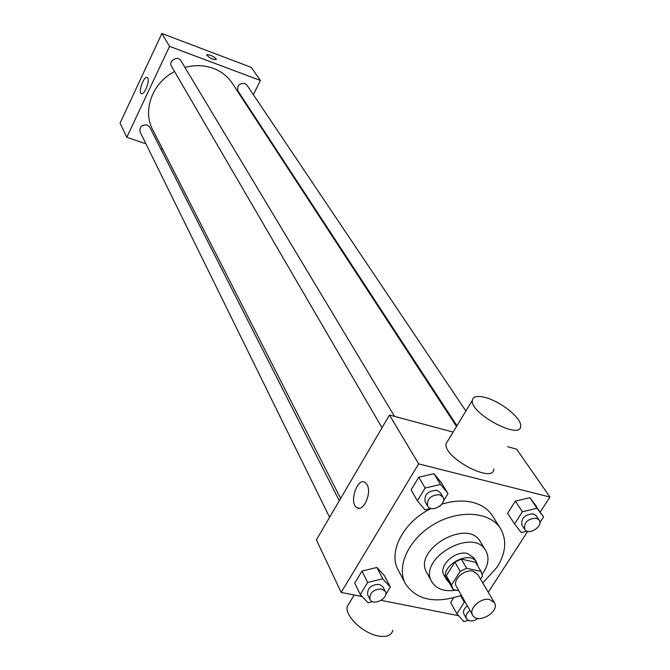 <?xml version="1.0" encoding="UTF-8"?>
<svg xmlns="http://www.w3.org/2000/svg" width="670" height="670" viewBox="0 0 670 670"><rect width="100%" height="100%" fill="white"/><g stroke="black" fill="none" stroke-linecap="round" stroke-linejoin="round"><path stroke-width="1" d="M489.695 599.558L494.376 602.631C500.398 611.702 477.543 624.934 472.668 615.202C468.364 608.779 480.859 597.263 489.695 599.558M472.668 615.202L456.412 586.552C452.133 580.153 464.31 568.847 472.995 571.192L477.618 574.265L494.376 602.631M452.577 588.687L447.351 579.408L446.312 575.664L454.897 562.071L460.215 571.267L451.546 584.927L453.155 589.558L458.782 590.731M480.507 579.165L482.501 576.066L480.976 571.409L466.68 568.302L460.215 571.267M480.976 571.409L475.532 562.256L461.32 559.132L466.68 568.302M475.532 562.256L481.37 572.004M454.897 562.071L461.32 559.132M477.819 566.041L476.663 562.406C469.662 548.898 438.364 567.029 446.597 579.826L449.168 582.64M446.597 579.826L444.017 575.237C437.954 566.117 455.156 550.112 467.451 553.52L473.966 557.892L476.663 562.406M446.312 575.664L451.546 584.927M482.249 574.148L483.698 572.063C488.581 564.098 489.268 556.946 485.742 550.598C473.087 526.561 417.276 558.881 431.832 581.828C436.488 589.173 444.587 591.953 456.128 590.178M485.742 550.598L480.331 541.712C467.685 517.717 412.301 549.794 426.815 572.699L431.832 581.828M482.769 582.984L497.073 567.222C505.909 552.901 507.048 540.012 500.498 528.555C490.172 511.729 459.519 509.292 434.353 524.024C409.052 538.529 395.911 566.318 405.375 583.654C416.514 600.136 435.199 604.038 461.404 595.354M405.375 583.654L398.223 570.086C387.754 551.963 403.558 521.612 431.17 508.48M441.865 504.158C452.912 500.75 463.137 500.147 472.534 502.349C481.454 504.611 488.036 509.032 492.291 515.607L500.498 528.555M450.642 602.514L453.607 597.866L450.642 602.514L456.881 613.745L463.774 621.567L468.322 620.412M385.66 594.692L390.334 587.121L384.505 575.781L376.934 567.448L361.967 571.1L354.715 583.084L360.293 594.55L368.023 602.782L372.587 601.643M540.255 512.006L549.936 497.056L418.624 463.875L341.164 592.431L362.219 596.601M381.138 600.354L458.607 615.697M488.254 592.272L527.717 531.352M539.861 522.709L543.605 516.947L529.828 497.676L515.356 501.127L507.609 513.262L514.56 523.982L521.294 532.558L527.056 531.151M443.448 500.984L447.995 493.606L441.455 482.836L434.026 473.69L418.767 477.216L411.095 489.896L417.368 500.792L424.973 509.845L430.952 508.43M507.659 446.731L516.629 449.135L549.936 497.056M453.113 432.1L389.479 415.031L316.399 539.869L341.164 592.431M389.479 415.031L418.624 463.875M367.076 484.686C372.068 492.793 363.391 512.416 356.942 507.693C348.685 503.388 357.16 477.015 365.066 482.442L367.076 484.686M493.824 468.841C494.117 484.494 443.473 457.995 446.002 443.8L448.071 440.391M485.683 397.611C500.884 401.615 521.511 418.155 520.682 425.919C521.578 440.835 470.29 413.943 472.275 400.518C472.878 396.38 477.35 395.409 485.683 397.611M349.79 602.305L347.219 606.534C344.715 615.99 363.416 633.703 378.726 636.073C386.892 637.321 391.59 635.378 392.821 630.244M184.937 67.419C194.878 64.797 204.375 65.124 213.42 68.407C221.502 71.514 227.817 76.489 232.364 83.348L456.513 426.48M340.636 498.472L152.618 129.544C142.258 110.483 152.442 82.72 174.552 71.539M394.521 416.38L180.925 60.744C177.885 55.149 168.078 60.962 171.52 66.322L382.026 427.762M456.957 425.752L238.026 91.053C236.786 85.76 239.039 83.222 244.793 83.448L246.912 85.098L465.893 411.037M329.598 517.332L140.089 131.931C139.327 126.923 141.672 124.595 147.132 124.955L149.737 127.174L339.305 500.75M247.456 106.455L247.733 105.894M253.344 94.663L260.412 80.484L169.543 46.364L126.772 137.308L145.926 143.799M160.716 148.815L162.802 149.519M126.772 137.308L120.064 123.071L161.872 33.5L251.309 67.394L260.412 80.484M161.872 33.5L169.543 46.364M147.743 78.13C149.963 81.514 144.075 95.634 141.345 93.515C137.945 91.999 144.092 75.316 147.233 77.561L147.743 78.13M206.611 54.739L210.145 55.124C213.839 56.699 215.899 58.139 216.326 59.462C212.826 59.697 209.576 58.156 206.586 54.84L210.145 55.124C213.839 56.699 215.899 58.148 216.326 59.462L216.293 59.563M439.537 506.403L440.709 505.431M447.995 493.606L440.533 484.444L425.14 488.028L417.368 500.792M427.636 506.059L425.065 501.654C424.169 494.477 428.122 490.691 436.941 490.306L440.324 492.643L442.954 497.023C447.543 503.857 431.413 513.371 427.636 506.059C426.74 498.874 430.718 495.08 439.562 494.678L442.954 497.023M441.455 482.836L434.026 473.69L440.533 484.444M434.026 473.69L418.767 477.216L425.14 488.028M418.767 477.216L411.095 489.896M390.334 587.121L382.721 578.788L367.629 582.498L360.293 594.55M369.932 599.349L367.646 594.709C367.16 588.185 371.063 584.717 379.329 584.324L382.997 586.87L385.334 591.476C389.203 598.201 372.989 606.492 369.932 599.349C369.455 592.808 373.366 589.34 381.666 588.93L385.334 591.476M384.505 575.781L376.934 567.448L382.721 578.788M376.934 567.448L361.967 571.1L367.629 582.498M361.967 571.1L354.715 583.084M543.605 516.947L536.988 508.262L522.399 511.771L514.56 523.982M524.761 529.4L521.93 525.071C520.958 518.161 524.778 514.426 533.37 513.865L536.26 515.766L539.149 520.062C543.722 526.168 528.588 535.992 524.761 529.4C523.806 522.491 527.633 518.739 536.26 518.17L539.149 520.062M536.419 506.344L529.828 497.676L536.988 508.262M529.828 497.676L515.356 501.127L522.399 511.771M515.356 501.127L507.609 513.262M465.164 601.978L464.31 602.196L456.881 613.745M478.028 618.46C473.012 621.71 469.168 621.802 466.496 618.737L463.95 614.197C462.777 611.409 463.925 608.645 467.392 605.898M460.6 595.655L464.31 602.196M466.496 618.737C465.323 615.948 466.479 613.176 469.955 610.42M446.002 443.8L472.275 400.518M354.212 595.019L347.219 606.534M359.288 508.237L356.942 507.693"/></g></svg>
